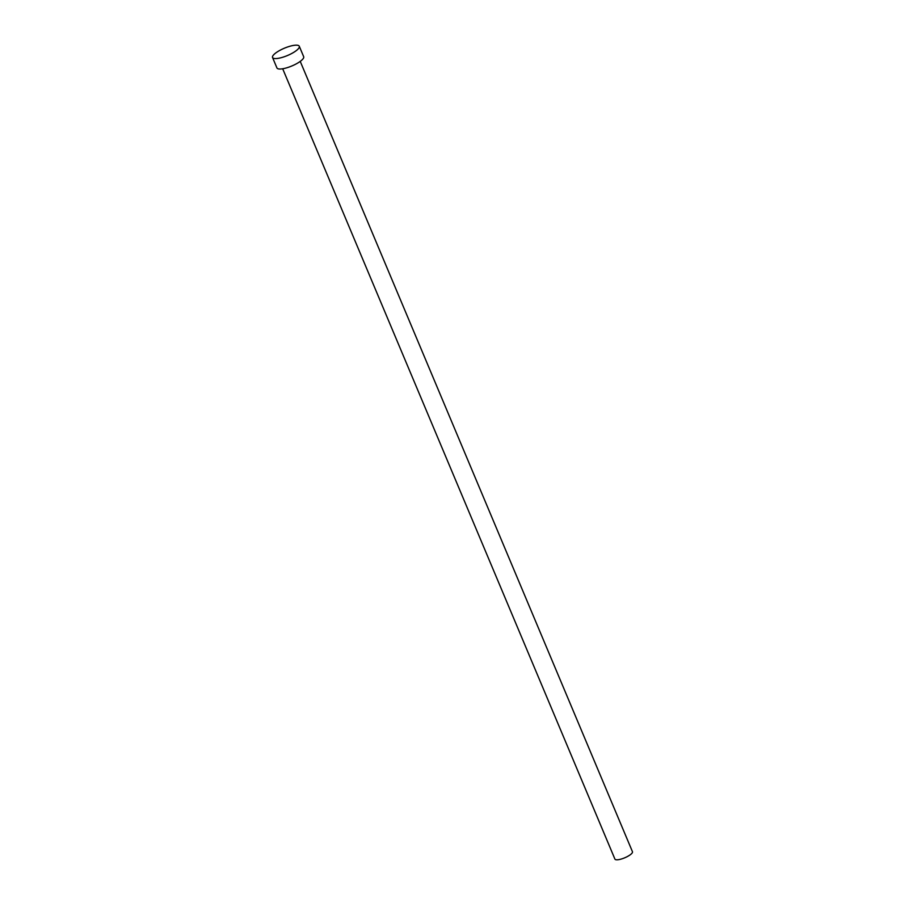 <?xml version="1.0" encoding="UTF-8"?>
<svg xmlns="http://www.w3.org/2000/svg" width="905" height="905" viewBox="0 0 905 905"><rect width="100%" height="100%" fill="white"/><g stroke="black" fill="none" stroke-linecap="round" stroke-linejoin="round"><path stroke-width="1.36" d="M300.234 61.393L632.459 851.718A9.514 2.602 157.2 0 1 626.486 857.001A9.514 2.602 157.2 0 1 616.067 859.75A9.514 2.602 157.2 0 1 614.914 859.094L282.688 68.769M299.272 46.246L303.673 56.698A14.503 3.971 157.2 0 1 294.566 64.741A14.503 3.971 157.2 0 1 278.695 68.938A14.503 3.971 157.2 0 1 276.93 67.932L272.541 57.49A14.503 3.971 157.2 0 1 281.647 49.447A14.503 3.971 157.2 0 1 297.519 45.25A14.503 3.971 157.2 0 1 299.272 46.246A14.503 3.971 157.2 0 1 290.177 54.289A14.503 3.971 157.2 0 1 274.294 58.486A14.503 3.971 157.2 0 1 272.541 57.49"/></g></svg>

